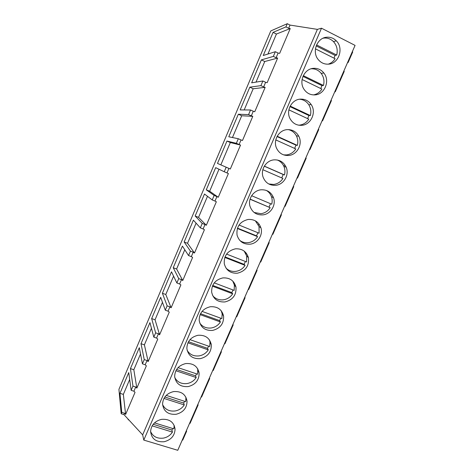 <?xml version="1.0" encoding="UTF-8"?>
<svg xmlns="http://www.w3.org/2000/svg" width="474" height="474" viewBox="0 0 474 474"><rect width="100%" height="100%" fill="white"/><g stroke="black" fill="none" stroke-linecap="round" stroke-linejoin="round"><path stroke-width="0.71" d="M316.561 44.912L336.706 55.049C337.938 49.889 336.854 45.403 333.459 41.605C330.888 39.052 327.842 37.861 324.323 38.044L323.149 38.193M328.269 64.162C331.125 63.214 333.406 61.395 335.112 58.711L315.435 48.852M334.004 58.16L335.082 55.411L336.706 55.049M316.164 45.895L335.082 55.411M303.301 75.644L323.464 85.45C324.566 81.001 323.807 76.984 321.194 73.393C318.552 70.152 315.198 68.617 311.14 68.783M313.486 94.913C317.023 94.219 319.82 92.27 321.882 89.082L302.08 79.49M320.756 88.531L321.929 85.604L323.464 85.45M302.969 76.391L321.929 85.604M123.945 414.614L142.662 434.859L317.39 29.37L290.017 25.086L288.654 28.286L285.917 26.905L287.28 23.7L270.79 30.929L118.927 389.338L121.184 413.761L121.765 412.398L124.526 413.251L123.945 414.614L121.184 413.761M290.017 25.086L287.28 23.7M121.765 412.398L119.958 393.319L128.756 372.582L131.162 390.327L132.957 386.109L130.439 368.612L139.309 347.703L142.437 363.848L144.25 359.588L141.003 343.703L149.95 322.616L153.813 337.132L155.644 332.837L151.656 318.587L160.674 297.322L165.29 310.18L167.138 305.843L162.398 293.258L171.493 271.821L176.867 282.984L178.734 278.611L173.235 267.721L182.401 246.107L188.551 255.551L190.429 251.137L184.155 241.971L193.404 220.173L200.342 227.864L202.238 223.414L195.169 216.002L204.495 194.02L212.233 199.933L214.147 195.442L206.279 189.819L215.682 167.648L224.238 171.748L226.169 167.215L217.477 163.412L226.963 141.056L236.348 143.308L238.298 138.734L228.776 136.779L238.339 114.228L248.572 114.607L250.533 109.986L240.17 109.915L249.816 87.175L260.901 85.64L262.886 80.983L251.658 82.826L261.393 59.89L273.35 56.406L275.353 51.702L263.254 55.499L273.065 32.368L276.425 34.045L290.248 28.541L288.654 28.286M290.248 28.541L279.654 53.372L278.096 53.052L276.093 57.745L277.646 58.077L267.152 82.677L265.63 82.286L263.651 86.938L265.162 87.346L254.763 111.722L253.282 111.254L251.315 115.863L252.79 116.343L242.487 140.494L241.047 139.954L239.097 144.523L240.531 145.074L230.323 169.005L228.918 168.4L226.987 172.927L228.385 173.543L218.271 197.261L216.902 196.586L214.989 201.071L216.351 201.758L206.326 225.263L204.993 224.522L203.097 228.966L204.424 229.718L194.482 253.015L193.191 252.204L191.312 256.612L192.598 257.429L182.751 280.519L181.489 279.642L179.628 284.009L180.884 284.892L171.126 307.774L169.893 306.838L168.051 311.169L169.271 312.117L159.596 334.792L158.405 333.791L156.574 338.086L157.765 339.094L148.172 361.573L147.011 360.513L145.198 364.767L146.353 365.839L136.85 388.117L135.718 386.997L133.923 391.216L135.043 392.342L125.622 414.43L124.526 413.251M317.39 29.37L321.502 28.209L143.788 440.085L142.662 434.859M143.788 440.085L177.762 450.3L355.073 45.397L321.502 28.209M347.667 62.313L348.106 62.532L352.727 51.98L352.289 51.761M273.065 32.368L285.917 26.905M267.934 54.03L276.425 34.045M275.353 51.702L278.096 53.052M273.35 56.406L276.093 57.745M261.393 59.89L264.753 61.519L277.646 58.077M256.007 82.109L264.753 61.519M262.886 80.983L265.63 82.286M260.901 85.64L263.651 86.938M188.16 386.588C195.401 384.704 199.062 380.261 199.145 373.245C197.765 366.325 193.297 363.096 185.749 363.564C178.704 365.312 175.001 369.59 174.645 376.409C175.842 383.691 180.345 387.086 188.16 386.588M161.593 419.348C154.844 421.054 151.176 425.101 150.59 431.488C151.55 438.9 156.076 442.313 164.176 441.727C171.09 439.902 174.728 435.713 175.09 429.154C173.958 422.067 169.455 418.803 161.593 419.348M176.115 414.282C183.183 412.433 186.833 408.126 187.064 401.348C185.814 394.332 181.335 391.08 173.614 391.583C166.724 393.307 163.038 397.467 162.558 404.055C163.631 411.414 168.146 414.827 176.115 414.282M262.851 214.882C270.654 214.177 276.33 205.035 273.51 197.688C271.169 192.142 266.992 189.511 260.973 189.807C253.46 190.447 247.754 198.973 249.982 206.214C252.162 212.311 256.452 215.202 262.851 214.882M235.424 248.826C227.526 250.77 223.811 255.729 224.273 263.71C226.08 270.399 230.488 273.557 237.486 273.196C245.656 271.057 249.294 265.867 248.412 257.625C246.415 251.421 242.09 248.489 235.424 248.826M250.112 244.175C257.601 243.417 263.206 234.974 260.931 227.846C258.763 221.939 254.502 219.142 248.139 219.456C239.945 221.494 236.248 226.696 237.041 235.051C239.032 241.473 243.387 244.513 250.112 244.175M313.569 68.327C304.32 68.677 298.537 81.421 304.012 89.278C306.749 93.26 310.429 95.126 315.056 94.883C324.726 94.456 330.301 80.663 323.849 72.978C321.147 69.66 317.722 68.114 313.569 68.327M327.042 37.209C317.142 37.464 311.536 51.891 318.279 59.617C320.999 62.858 324.376 64.369 328.423 64.15C338.78 63.83 344.088 48.212 336.273 40.817C333.672 38.228 330.597 37.025 327.042 37.209M288.702 155.46C297.287 154.874 303.034 143.859 298.733 136.157C296.114 131.565 292.209 129.396 287.019 129.651C278.777 130.166 272.947 140.381 276.478 148.054C279.008 153.274 283.079 155.739 288.702 155.46M273.931 159.874C266.086 160.455 260.309 169.739 263.117 177.211C265.481 182.911 269.676 185.612 275.714 185.31C283.873 184.659 289.608 174.675 286.118 167.126C283.63 162.019 279.565 159.602 273.931 159.874M301.814 125.314C310.897 124.804 316.608 112.534 311.323 104.766C308.627 100.778 304.93 98.9 300.232 99.137C291.528 99.576 285.686 110.928 290.094 118.749C292.76 123.394 296.665 125.58 301.814 125.314M212.595 330.419C220.238 328.441 223.906 323.671 223.598 316.099C221.933 309.463 217.513 306.34 210.349 306.731C202.937 308.55 199.216 313.13 199.193 320.465C200.668 327.522 205.135 330.84 212.595 330.419M197.99 335.278C190.773 337.055 187.064 341.476 186.857 348.544C188.184 355.731 192.675 359.091 200.318 358.634C207.748 356.709 211.416 352.111 211.321 344.835C209.804 338.039 205.361 334.851 197.99 335.278M224.984 301.938C232.87 299.894 236.532 294.923 235.963 287.037C234.138 280.59 229.76 277.551 222.827 277.912C215.19 279.784 211.463 284.542 211.659 292.185C213.3 299.082 217.738 302.329 224.984 301.938M348.106 62.532L347.519 62.639M343.804 71.13L344.243 71.349L335.278 91.82L334.727 91.861M331.012 100.346L331.45 100.559L322.563 120.84L322.047 120.817M318.332 129.295L318.777 129.497L309.972 149.6L309.481 149.506M305.771 157.978L306.216 158.174L297.488 178.094L297.032 177.94M293.329 186.401L293.767 186.59L285.123 206.326L284.678 206.143M272.426 234.132L272.864 234.31L281.432 214.752L281.017 214.515M260.279 261.867L260.718 262.045L269.214 242.658L268.823 242.362M248.24 289.359L248.684 289.525L257.098 270.316L256.736 269.955M236.307 316.602L236.751 316.768L245.094 297.725L244.756 297.311M224.486 343.609L224.925 343.763L233.196 324.891L232.888 324.417M212.761 370.378L213.205 370.526L221.399 351.821L221.121 351.287M201.142 396.904L201.586 397.052L209.709 378.507L209.455 377.926M189.63 423.205L190.074 423.347L198.12 404.962L197.895 404.328M182.289 439.973L182.733 440.109L186.638 431.192L186.436 430.499M322.563 120.84L322.124 120.639M335.278 91.82L334.834 91.606M310.891 104.564L308.829 104.813C306.577 101.418 303.479 99.552 299.527 99.226M290.183 106.087L310.34 115.561C311.317 111.716 310.814 108.137 308.829 104.813M298.59 125.177L299.432 125.13C303.384 124.644 306.494 122.653 308.775 119.158L288.867 109.844M307.626 118.618L308.906 115.52L310.34 115.561M289.922 106.603L308.906 115.52M277.195 136.245L297.346 145.394C298.211 142.052 297.891 138.87 296.392 135.848C294.591 132.507 291.877 130.427 288.269 129.598M283.642 154.88L286.48 154.927C290.426 154.411 293.53 152.421 295.794 148.954L275.791 139.913M294.621 148.421L296.001 145.151L297.346 145.394M277.035 136.548L296.001 145.151M264.344 166.125L284.471 174.942C285.235 172.021 285.052 169.2 283.932 166.469C282.563 163.388 280.341 161.225 277.272 159.993M268.764 183.971L273.652 184.445C277.592 183.9 280.685 181.909 282.937 178.467L262.851 169.704M281.734 177.946L283.221 174.509L284.471 174.942M264.291 166.214L283.221 174.509M309.972 149.6L309.528 149.399M297.488 178.094L297.05 177.898M284.382 165.515L283.962 166.481M224.238 171.748L226.987 172.927M226.169 167.215L228.918 168.4M238.298 138.734L241.047 139.954M236.348 143.308L239.097 144.523M232.461 137.537L241.71 115.769L252.79 116.343M238.339 114.228L241.71 115.769M248.572 114.607L251.315 115.863M250.533 109.986L253.282 111.254M244.181 109.944L253.181 88.757L265.162 87.346M249.816 87.175L253.181 88.757M217.477 163.412L230.323 169.005M220.854 164.863L230.334 142.544L240.531 145.074M226.963 141.056L230.334 142.544M251.629 195.721L271.721 204.211C272.396 201.651 272.313 199.145 271.472 196.686C270.488 193.984 268.788 191.899 266.364 190.429M254.123 212.476L260.943 213.691C264.877 213.116 267.964 211.12 270.198 207.701L250.041 199.222M250.082 199.08L270.198 207.701M269.042 207.061L270.524 203.702M239.044 225.043L259.088 233.208L259.047 226.513L255.379 220.843M239.874 240.508C242.392 242.303 245.218 243.02 248.352 242.658C252.281 242.06 255.356 240.063 257.578 236.668L237.361 228.468M237.48 228.118L256.511 235.839L257.578 236.668M256.511 235.839L257.915 232.728M226.584 254.094L246.569 261.932L246.676 255.966L244.199 251.113M226.08 268.213C228.812 270.749 232.076 271.798 235.874 271.359C239.803 270.731 242.872 268.734 245.076 265.363L224.812 257.447M225.02 256.896L244.092 264.356L245.076 265.363M244.092 264.356L245.419 261.482M281.432 214.752L280.993 214.568M258.964 223.941L258.496 225.008M269.214 242.658L268.77 242.481M246.261 253.146L245.953 253.851M257.098 270.316L256.653 270.139M188.551 255.551L191.312 256.612M190.429 251.137L193.191 252.204M202.238 223.414L204.993 224.522M200.342 227.864L203.097 228.966M195.169 216.002L198.547 217.37L206.326 225.263M198.547 217.37L207.494 196.313M212.233 199.933L214.989 201.071M214.147 195.442L216.902 196.586M206.279 189.819L209.656 191.223L218.271 197.261M209.656 191.223L218.994 169.236M184.155 241.971L187.538 243.292L194.482 253.015M187.538 243.292L196.088 223.153M214.26 282.871L234.168 290.396L234.375 285.058L232.799 281.112M212.737 295.717C215.534 298.934 219.13 300.297 223.521 299.799C227.437 299.141 230.494 297.139 232.687 293.797L212.393 286.16M212.708 285.419L231.792 292.606L232.687 293.797M231.792 292.606L233.042 289.969M202.06 311.388L221.885 318.599L222.152 313.812L221.216 310.754M199.779 323.09C202.546 326.894 206.38 328.518 211.274 327.972C215.19 327.285 218.236 325.283 220.416 321.964L200.093 314.612M200.526 313.687L219.604 320.602L220.416 321.964M219.604 320.602L220.766 318.19M189.985 339.645L209.709 346.541L210.023 342.234L209.508 339.994M187.135 350.363C189.819 354.641 193.825 356.478 199.139 355.885C203.05 355.174 206.089 353.171 208.258 349.877L187.923 342.803M188.492 341.707L207.523 348.343L208.258 349.877M207.523 348.343L208.607 346.156M245.094 297.725L244.649 297.559M233.196 324.891L232.752 324.731M211.143 343.78L210.983 344.154M221.399 351.821L220.955 351.661M233.67 282.077L233.522 282.427M153.813 337.132L156.574 338.086M155.644 332.837L158.405 333.791M167.138 305.843L169.893 306.838M165.29 310.18L168.051 311.169M162.398 293.258L165.782 294.496L171.126 307.774M165.782 294.496L173.579 276.146M176.867 282.984L179.628 284.009M178.734 278.611L181.489 279.642M173.235 267.721L176.612 269.001L182.751 280.519M176.612 269.001L184.783 249.762M151.656 318.587L155.045 319.778L159.596 334.792M155.045 319.778L162.464 302.305M178.04 367.64L197.646 374.229L197.735 368.831M174.752 377.535C177.335 382.18 181.459 384.183 187.117 383.549C191.028 382.808 194.056 380.806 196.206 377.535L175.878 370.739M176.595 369.483L195.555 375.829L196.206 377.535M195.555 375.829L196.55 373.862M166.214 395.381L185.695 401.662L185.944 397.271M162.582 404.589C165.059 409.512 169.265 411.633 175.208 410.958C179.107 410.194 182.129 408.191 184.268 404.938L163.951 398.421M164.833 397.011L183.693 403.072L184.268 404.938M183.693 403.072L184.599 401.312M154.512 422.873L173.845 428.851L174.177 425.338M150.59 431.506C152.966 436.631 157.238 438.835 163.4 438.118C167.298 437.33 170.308 435.328 172.435 432.098L152.142 425.853M153.203 424.289L171.932 430.066L172.435 432.098M171.932 430.066L172.755 428.514M128.904 419.97L128.176 419.751L128.341 419.366M128.104 419.105L128.176 419.751M209.709 378.507L209.265 378.359M198.12 404.962L197.676 404.82M186.638 431.192L186.193 431.05M198.92 371.835L198.742 372.244M132.957 386.109L135.718 386.997M131.162 390.327L133.923 391.216M130.439 368.612L133.822 369.726L136.85 388.117M133.822 369.726L140.523 353.959M142.437 363.848L145.198 364.767M144.25 359.588L147.011 360.513M141.003 343.703L144.392 344.853L148.172 361.573M144.392 344.853L151.449 328.245M119.958 393.319L123.347 394.398L125.622 414.43M123.347 394.398L129.686 379.467M321.194 73.393L323.849 72.978M333.459 41.605L336.273 40.817M296.392 135.848L298.733 136.157M283.932 166.469L286.118 167.126M259.047 226.513L260.931 227.846M246.676 255.966L248.412 257.625M271.472 196.686L273.51 197.688M222.152 313.812L223.598 316.099M210.023 342.234L211.321 344.835M234.375 285.058L235.963 287.037M186.039 398.16L187.064 401.348M174.201 425.682L175.09 429.154M197.984 370.348L199.145 373.245"/></g></svg>
